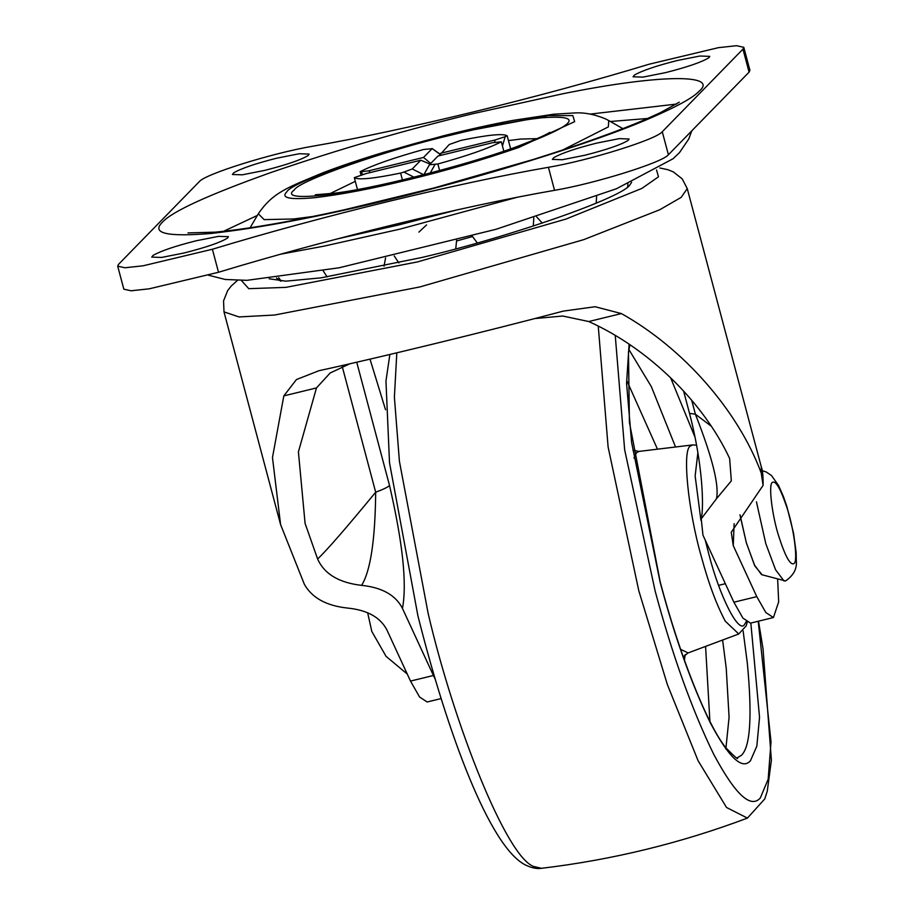 <?xml version="1.0" encoding="UTF-8"?>
<svg xmlns="http://www.w3.org/2000/svg" width="914" height="914" viewBox="0 0 914 914"><rect width="100%" height="100%" fill="white"/><g stroke="black" fill="none" stroke-linecap="round" stroke-linejoin="round"><path stroke-width="1.37" d="M762.15 574.815L754.907 566.052L746.384 542.985L740.146 515.782M631.643 182.309L630.146 184.434C625.587 196.453 510.435 236.886 421.708 257.52L320.985 277.856L285.774 281.169L269.127 278.77M472.458 236.566L456.634 240.965M659.908 167.993L667.848 169.696L673.321 171.889L682.232 178.904L687.259 188.615L681.17 197.378L659.714 209.763L583.715 239.651L419.777 286.962L274.634 315.022L239.022 316.941L223.999 311.88L280.587 524.579L304.339 584.24C311.96 597.893 326.424 605.833 347.72 608.084C367.382 610.072 380.464 617.407 386.976 630.077L410.5 681.079L419.572 697.005L427.158 701.986L441.016 698.604M361.613 585.36C338.957 582.755 324.287 573.958 317.615 558.98C326.504 550.696 345.858 528.441 375.677 492.212C383.229 489.401 387.844 487.173 389.535 485.528C402.777 542.859 407.084 583.829 402.457 608.416C395.762 595.174 382.143 587.496 361.613 585.36C370.524 570.976 375.208 539.934 375.677 492.212L342.259 366.617M691.669 400.161L695.405 414.236C712.474 457.754 719.478 485.951 716.416 498.838L701.244 518.832L702.946 535.136L733.885 602.212L742.945 618.15L750.531 623.12L773.427 617.533L765.841 612.563L756.781 596.636L733.885 602.212M711.149 426.107L695.405 414.236L689.522 413.334C702.786 464.015 704.077 506.813 701.244 518.832M734.125 523.676L733.256 545.635L731.257 532.268L763.099 485.368L761.179 472.835L761.339 467.02C762.607 470.002 763.19 476.114 763.099 485.368M534.793 318.563L562.727 316.027L588.73 321.534C648.037 348.108 703.22 401.749 729.646 458.497L731.326 480.855L716.416 498.838M280.587 524.579L272.475 457.548L283.82 395.888L296.444 379.55L318.963 370.707C378.853 357.705 486.854 331.371 563.367 311.103L595.071 306.727L621.394 313.571C683.432 348.325 737.769 410.226 761.179 472.835M317.615 558.98L305.082 523.402L298.41 451.882L316.473 387.924L330.194 372.958L349.799 363.795M434.995 678.862L402.457 608.416M733.256 545.635L756.781 596.636M385.548 409.758L369.999 359.133M777.654 579.225L778.671 601.869L773.427 617.533M665.472 72.652C687.431 67.065 701.906 62.083 708.898 57.719L709.778 56.371L699.896 56.028L677.354 60.495C656.56 65.751 642.256 70.595 634.453 75.039L633.048 76.787L642.93 77.119L665.472 72.652M264.82 170.358C286.779 164.771 301.254 159.79 308.247 155.426L309.126 154.078L299.244 153.735L276.702 158.202C255.909 163.457 241.604 168.302 233.801 172.746L232.396 174.494L242.279 174.825L264.82 170.358M184.148 252.972C206.107 247.386 220.582 242.404 227.563 238.04L228.443 236.68L218.56 236.349L196.019 240.816C175.225 246.072 160.933 250.916 153.129 255.36L151.713 257.097L161.595 257.44L184.148 252.972M584.8 155.266C606.759 149.679 621.234 144.698 628.215 140.333L629.095 138.985L619.212 138.642L596.671 143.11C575.877 148.365 561.584 153.209 553.781 157.654L552.364 159.402L562.247 159.733L584.8 155.266M426.564 224.913L418.92 232.099M117.7 266.157L123.824 289.167L131.033 290.789L149.199 288.824L218.515 272.269C326.309 239.502 463.375 206.084 554.547 190.329C595.311 183.463 662.639 162.429 668.408 154.763L749.08 72.149L749.926 70.332L743.79 47.311L736.581 45.7L718.415 47.665L649.1 64.22C541.305 96.987 404.251 130.405 313.068 146.16C272.315 153.026 204.976 174.06 199.218 181.726L118.534 264.34L117.7 266.157L124.91 267.768L143.075 265.803L212.391 249.248C320.186 216.481 457.251 183.063 548.423 167.308C589.176 160.441 656.515 139.408 662.273 131.742L742.956 49.128L743.79 47.311M413.996 177.202L403.908 172.072L412.283 168.953L420.817 160.201L366.297 173.5L354.312 177.647C358.219 180.149 373.643 178.618 400.595 173.066L402.446 179.989M362.721 174.494L361.179 171.798L368.982 170.747L370.044 172.586M439.623 170.564L437.863 163.983L429.443 164.76L423.753 174.905M435.03 164.486L430.22 173.066M412.283 168.953L423.822 174.814M437.863 163.983C467.431 155.757 488.59 148.354 501.34 141.796L492.509 142.721L437.989 156.02L429.443 164.76M494.52 142.276L495.194 139.968L505.191 136.677L502.449 145.966M510.629 148.776L507.179 135.82C503.271 133.318 487.848 134.849 460.896 140.402L449.22 144.515L439.108 155.746M440.011 154.329L432.059 148.491L440.114 154.169M430.734 163.446L423.502 157.448L432.048 148.708L423.628 149.485C394.06 157.711 372.912 165.114 360.15 171.672L361.041 175.02M403.908 172.072L400.595 173.066M501.34 141.796L503.831 151.141M507.179 135.82L505.191 136.677M361.179 171.798L360.15 171.672M357.477 189.529L354.312 177.647M420.817 160.201L430.083 164.12M495.194 139.968L440.674 153.266M423.502 157.448L368.982 170.747M762.196 470.687L766.275 471.99L771.553 475.6L778.602 485.563L783.378 496.416L786.897 506.596L793.523 533.091L796.151 552.524L796.3 560.67C797.191 568.634 793.615 575.397 785.583 580.961L761.533 574.632L754.37 564.875L746.327 542.699L740.009 514.776M784.086 581.053L775.552 569.742L765.772 543.579L756.438 501.809M406.856 673.184L392.426 641.891M407.256 674.052L386.051 656.343L371.792 631.403L367.657 612.757M241.376 280.427L248.745 288.675L285.853 287.373L417.39 261.941L565.972 219.063L641.856 188.421L658.468 176.813L656.549 169.958M356.734 362.207L389.535 485.528M316.473 387.924L283.82 395.888M433.396 675.492L410.5 681.079M621.394 313.571L588.73 321.534M680.622 649.328L688.082 652.939L738.752 633.985L725.248 621.143C716.405 604.508 708.43 582.972 701.324 556.546C688.093 510.892 681.947 449.254 690.447 446.078L692.641 444.924L638.943 451.425L636.601 452.659L633.973 458.051M670.556 377.631L695.097 437.418M743.128 630.968L747.321 663.13C752.348 716.256 750.36 746.989 741.368 755.33L737.335 757.763C738.706 760.288 734.902 756.975 725.922 747.846C706.853 724.459 678.851 652.87 660.205 581.91L629.415 422.394L628.466 351.981L629.929 344.795M722.62 640.017L726.23 668.271L729.086 717.284L725.842 748.943M628.889 349.502L651.351 386.656L675.549 446.992M746.235 621.623L744.613 624.319C739.072 634.693 719.592 596.579 708.716 553.713L705.254 540.128M700.935 520.352L695.143 475.943L697.873 452.716M685.18 654.573L684.426 660.239M705.574 646.392L709.904 721.317M626.833 380.67L657.486 449.174M750.84 623.051L759.534 717.227L756.849 746.11L750.44 760.779C742.145 770.216 728.778 757.58 710.327 722.848C691.441 683.832 674.715 636.921 660.125 582.115L631.597 442.41L626.57 383.366L629.106 344.235M758.232 621.246L771.016 741.802L768.171 779.219L760.334 797.945C750.691 808.936 735.164 794.392 713.743 754.347C691.807 709.344 672.27 654.892 655.144 591.015L624.65 449.745L615.248 335.495M758.506 621.177L763.03 648.814L771.393 760.197L767.269 791.204L764.755 798.939L747.424 818.087L726.55 807.496L698.09 760.734L667.369 684.586L638.783 590.684L608.107 446.957L598.259 326.161M747.424 818.087C680.816 843.142 612.174 859.88 541.511 868.3L533.765 866.495C506.539 857.195 454.178 725.282 428.129 613.328L399.418 461.319L394.391 397.213L396.813 352.827M281.066 254.115L323.613 246.22L399.989 229.128L516.764 197.39M457.034 209.912L398.573 224.97L336.249 239.171M355.295 181.349L329.588 193.825M536.964 138.654L520.557 139.065L508.447 140.596M622.834 128.623L608.724 120.557L608.37 126.875L562.613 150.045M312.988 216.469L293.577 218.983L264.157 219.623L258.319 213.785L250.082 227.803M257.36 215.43L223.53 231.322M647.626 118.477L610.369 121.493M676.52 104.07L590.17 114.101M472.767 113.713L562.647 93.799C663.244 73.474 719.261 74.48 699.027 91.309C693.269 97.581 677.354 106.39 651.294 117.723C593.026 143.27 475.806 178.938 388.724 199.755C320.117 216.607 260.981 227.826 211.328 233.424C167.113 237.114 150.821 233.367 162.464 222.159C172.266 211.397 208.369 194.876 270.75 172.575C337.106 149.885 404.434 130.256 472.767 113.713M453.287 133.65C383.092 149.987 291.555 181.977 286.836 191.826C280.449 197.995 289.727 199.949 314.69 197.698C341.196 194.579 372.364 188.615 408.204 179.818C445.838 170.701 482.695 159.916 518.775 147.462L574.655 121.642L572.85 115.61L548.446 115.598L453.287 133.65M525.162 143.978C488.921 157.128 450.328 168.679 409.358 178.63C340.842 196.087 277.513 202.36 294.205 190.032C298.672 180.686 385.525 150.33 452.133 134.838C486.751 126.338 516.673 120.648 541.911 117.757C583.052 114.867 577.465 123.607 525.162 143.978M218.515 272.269L212.391 249.248M554.547 190.329L548.423 167.308M668.408 154.763L662.273 131.742M749.08 72.149L742.956 49.128M778.751 536.198C772.136 515.884 768.206 484.009 772.376 482.421C775.723 480.25 780.567 488.647 786.908 507.59C793.9 528.178 798.288 561.802 793.969 563.572C790.347 565.606 785.275 556.477 778.751 536.198M237.48 280.381L231.299 285.956L227.689 290.561L223.553 300.866L223.999 311.88M683.569 390.964L689.522 413.334M687.259 188.615L761.339 467.02M696.571 445.164L692.641 444.924M738.752 633.985L746.11 625.953L747.218 622.331M632.922 450.248L638.943 451.425M688.082 652.939L683.284 656.743M389.855 354.483L385.959 381.104L389.513 462.735L417.881 615.659C447.209 732.422 489.538 846.958 525.344 864.918C531.525 867.934 536.918 869.065 541.511 868.3M208.472 275.205L225.301 279.49L246.951 280.335L339.117 267.779L496.039 229.288L616.459 188.752L673.024 158.773L679.49 152.615L688.745 139.019L691.795 130.816M187.976 232.921L215.076 232.167C247.728 229.06 290.686 221.634 343.95 209.877L434.15 187.93L533.502 159.402C580.836 144.492 618.024 131.228 645.067 119.574L659.977 112.868L679.273 102.197M608.724 120.557L605.571 118.9C594.637 114.341 584.32 112.353 574.609 112.948L553.895 114.193L512.8 120.42C491.583 124.361 468.334 129.525 443.05 135.9L384.051 152.227C360.71 159.276 340.499 166.062 323.43 172.575C288.218 187.336 273.08 192.054 258.319 213.785M549.862 132.359L548.674 133.067C544.036 135.763 534.781 139.762 520.9 145.052C480.855 160.967 381.732 187.381 335.564 193.083L315.273 194.785M280.552 281.124L276.474 277.959M278.713 277.685L281.112 281.135M385.571 257.919L384.04 266.203M327.143 276.942L323.168 270.784M456.623 240.279L455.743 248.837M398.881 262.912L394.197 255.931M533.799 217.886L533.285 226.078M477.302 242.941L472.161 236.052M596.591 196.476L596.214 203.182M542.322 223.119L536.712 216.961M627.644 186.73L627.987 183.92M725.35 583.703L718.575 585.36"/></g></svg>
